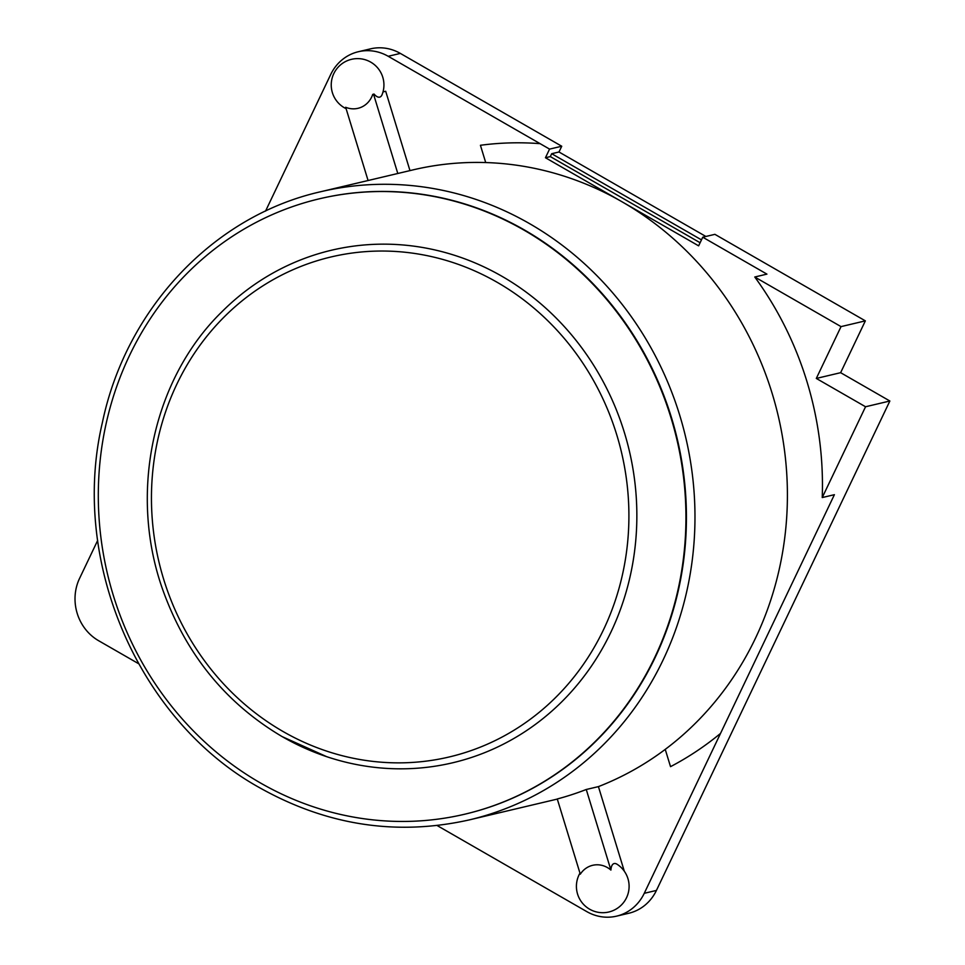 <?xml version="1.0" encoding="UTF-8"?>
<svg xmlns="http://www.w3.org/2000/svg" width="965" height="965" viewBox="0 0 965 965"><rect width="100%" height="100%" fill="white"/><g stroke="black" fill="none" stroke-linecap="round" stroke-linejoin="round"><path stroke-width="1.45" d="M358.353 51.724L370.512 48.853A46.103 42.665 -103.3 0 1 400.354 53.413L388.195 56.284A46.103 42.665 76.7 0 0 358.353 51.724A46.103 42.665 76.7 0 0 330.669 74.57L265.544 211.106M97.658 540.46L79.576 578.385A46.103 42.665 -103.3 0 0 98.647 640.724L138.502 663.643M400.354 53.413L561.739 146.234L558.988 151.988L551.691 153.712L550.315 156.595L545.454 157.741L549.567 149.105L561.739 146.234M382.996 91.916L385.698 91.277L409.968 170.612M388.195 56.284L549.567 149.105M558.988 151.988L705.873 236.473M586.262 789.491L610.905 870.068A22.822 21.109 -103.3 0 0 580.291 874.194L557.275 798.972A322.756 298.619 -103.3 0 0 586.262 789.491L598.421 786.62A322.756 298.619 -103.3 0 0 665.235 749.383A322.756 298.619 -103.3 0 0 728.877 683.642A322.756 298.619 -103.3 0 0 743.689 660.555A322.756 298.619 -103.3 0 0 622.039 201.794A322.756 298.619 -103.3 0 0 599.796 190.189A322.756 298.619 -103.3 0 0 574.73 179.779A322.756 298.619 -103.3 0 0 485.709 162.554A322.756 298.619 -103.3 0 0 413.165 169.852L320.742 191.721C213.892 215.75 126.101 308.474 102.362 422.67C69.697 561.413 138.538 720.879 259.935 787.898C327.014 825.461 396.82 836.124 469.34 819.888A322.756 298.619 -103.3 0 0 685.633 437.061A322.756 298.619 -103.3 0 0 320.742 191.721M346.097 108.671A26.345 26.345 0 0 1 334.119 72.978A26.345 26.345 0 0 1 368.377 60.928A26.345 26.345 0 0 1 382.128 94.546A18.299 6.924 72.4 0 1 374.034 94.039L372.719 94.413A22.822 21.109 -103.3 0 1 345.675 107.272L368.075 180.515M373.527 94.16L397.797 173.495M545.454 157.741L698.624 245.846L702.749 237.209L766.922 274.12L754.763 277.003L841.034 326.616L816.306 378.437L865.545 406.76L822.24 497.554A329.342 304.711 -103.3 0 0 754.763 277.003M551.691 153.712L701.483 239.875M550.315 156.595L700.107 242.746M702.749 237.209L714.908 234.338L865.352 320.863L840.636 372.683L889.863 401.006L656.429 890.43L644.258 893.313A46.103 42.665 76.7 0 1 616.587 916.147A46.103 42.665 76.7 0 1 586.744 911.587L437.109 825.521M616.587 916.147L628.746 913.276A46.103 42.665 -103.3 0 0 656.429 890.43M822.24 497.554L834.399 494.683L644.258 893.313M598.421 786.62L624.295 871.178M579.965 873.144A26.345 26.345 0 0 0 589.627 909.199A26.345 26.345 0 0 0 625.187 900.188A26.345 26.345 0 0 0 617.262 864.375A18.299 6.924 72.4 0 0 610.905 870.068M465.142 814.11A316.17 292.516 -103.3 0 0 465.395 814.05A316.17 292.516 -103.3 0 0 677.273 439.039A316.17 292.516 -103.3 0 0 319.825 198.706A316.17 292.516 -103.3 0 0 319.584 198.766M865.352 320.863L841.034 326.616M840.636 372.683L816.306 378.437M889.863 401.006L865.545 406.76M260.297 782.88A316.17 292.516 -103.3 0 0 464.901 814.171A316.17 292.516 -103.3 0 0 676.791 439.159A316.17 292.516 -103.3 0 0 319.343 198.814A316.17 292.516 -103.3 0 0 99.998 461.813A316.17 292.516 -103.3 0 0 260.297 782.88M282.323 736.693A263.336 243.638 -103.3 0 0 326.701 756.681A263.336 243.638 -103.3 0 0 629.228 450.402A263.336 243.638 -103.3 0 0 221.54 312.141C152.036 380.138 128.08 495.395 163.604 592.112C186.896 655.476 226.425 703.654 282.214 736.645L326.701 756.681M485.709 162.554L480.425 145.281A329.342 304.711 -103.3 0 1 540.111 143.664M720.529 733.412A329.342 304.711 -103.3 0 1 670.53 766.656L665.235 749.383M283.071 731.518A256.883 237.667 -103.3 0 0 628.505 500.944A256.883 237.667 -103.3 0 0 258.958 288.402A256.883 237.667 -103.3 0 0 283.071 731.518M557.312 799.08L469.34 819.888"/></g></svg>
